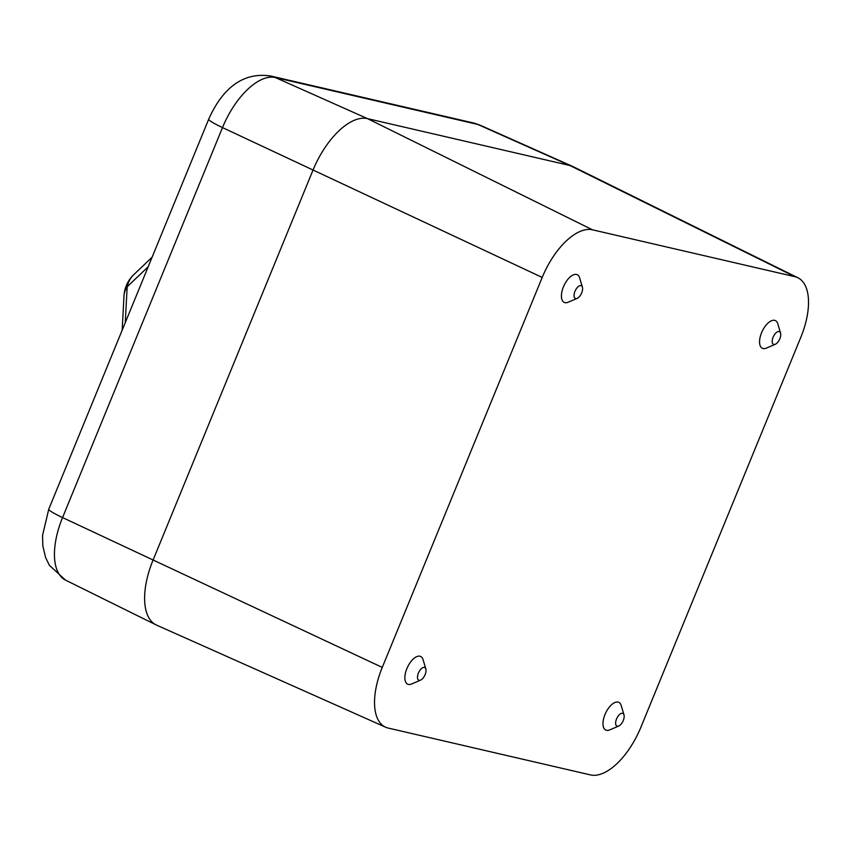 <?xml version="1.0" encoding="UTF-8"?>
<svg xmlns="http://www.w3.org/2000/svg" width="851" height="851" viewBox="0 0 851 851"><rect width="100%" height="100%" fill="white"/><g stroke="black" fill="none" stroke-linecap="round" stroke-linejoin="round"><path stroke-width="1.28" d="M617.241 726.222A7.021 3.383 115.2 0 0 618.741 726.031A7.021 3.383 115.2 0 0 622.964 721.201A7.021 3.383 115.2 0 0 623.985 714.861A7.021 3.383 115.2 0 0 622.549 713.298A7.021 3.383 115.2 0 0 616.539 718.978A7.021 3.383 115.2 0 0 617.241 726.222M623.985 714.861L621.219 705.532A15.297 7.382 115.2 0 0 618.103 702.107A15.297 7.382 115.2 0 0 604.997 714.5A15.297 7.382 115.2 0 0 606.54 730.296A15.297 7.382 115.2 0 0 609.795 729.86L618.741 726.031M419.107 680.332A7.021 3.383 115.2 0 0 420.596 680.14A7.021 3.383 115.2 0 0 424.819 675.311A7.021 3.383 115.2 0 0 425.84 668.982A7.021 3.383 115.2 0 0 424.404 667.407A7.021 3.383 115.2 0 0 418.405 673.088A7.021 3.383 115.2 0 0 419.107 680.332M425.84 668.982L423.075 659.642A15.297 7.382 115.2 0 0 419.958 656.217A15.297 7.382 115.2 0 0 406.863 668.62A15.297 7.382 115.2 0 0 408.395 684.406A15.297 7.382 115.2 0 0 411.65 683.97L420.596 680.14M575.67 298.573A7.021 3.383 115.2 0 0 577.169 298.382A7.021 3.383 115.2 0 0 581.393 293.552A7.021 3.383 115.2 0 0 582.414 287.223A7.021 3.383 115.2 0 0 580.978 285.649A7.021 3.383 115.2 0 0 574.968 291.329A7.021 3.383 115.2 0 0 575.67 298.573M582.414 287.223L579.648 277.883A15.297 7.382 115.2 0 0 576.531 274.458A15.297 7.382 115.2 0 0 563.426 286.861A15.297 7.382 115.2 0 0 564.968 302.648A15.297 7.382 115.2 0 0 568.213 302.211L577.169 298.382M773.814 344.464A7.021 3.383 115.2 0 0 775.304 344.272A7.021 3.383 115.2 0 0 779.527 339.443A7.021 3.383 115.2 0 0 780.548 333.103A7.021 3.383 115.2 0 0 779.122 331.539A7.021 3.383 115.2 0 0 773.112 337.219A7.021 3.383 115.2 0 0 773.814 344.464M780.548 333.103L777.793 323.774A15.297 7.382 115.2 0 0 774.665 320.348A15.297 7.382 115.2 0 0 761.571 332.741A15.297 7.382 115.2 0 0 763.102 348.538A15.297 7.382 115.2 0 0 766.357 348.102L775.304 344.272M123.991 295.978A31.87 31.87 0 0 1 133.83 274.607A31.87 26.572 46.4 0 0 127.171 286.798A31.87 23.243 -176.9 0 0 123.991 295.978L122.15 330.241M592.498 229.813L367.504 118.629L569.915 165.509L477.751 124.427A31.87 27.764 103 0 0 473.347 122.948L480.411 125.31A61.729 29.785 115.2 0 0 477.751 124.427L275.352 77.547L367.504 118.629A63.74 30.753 115.2 0 0 312.934 170.296L152.989 560.277A63.74 30.753 115.2 0 0 156.105 624.9A63.74 30.753 115.2 0 0 156.637 625.155L385.62 727.211A58.74 28.349 -64.8 0 1 382.259 667.418L542.204 277.437A58.74 28.349 -64.8 0 1 592.498 229.813L794.908 276.692A58.74 28.349 -64.8 0 1 797.93 277.777A58.74 28.349 -64.8 0 1 800.802 337.326L640.856 727.307A58.74 28.349 -64.8 0 1 590.562 774.931L388.152 728.052A58.74 28.349 -64.8 0 1 385.62 727.211M794.908 276.692L569.915 165.509A63.74 30.753 -64.8 0 1 572.659 166.424A63.74 30.753 -64.8 0 1 573.191 166.679L797.93 277.777M148.18 266.767L127.171 286.798L125.246 322.699M473.347 122.948L270.937 76.069A31.87 27.764 103 0 1 275.352 77.547A61.729 29.785 115.2 0 0 222.494 127.586L62.559 517.568L382.259 667.418M65.57 580.148L49.39 565.33L45.571 557.469L42.816 545.757L42.55 535.407L48.752 509.206A31.87 2.883 22.3 0 0 62.559 517.568A61.729 29.785 115.2 0 0 65.57 580.148L156.105 624.9M48.752 509.206L208.697 119.225A31.87 2.883 22.3 0 0 222.494 127.586L542.204 277.437M133.83 274.607L152.116 257.183M480.411 125.31L572.659 166.424M208.697 119.225C219.781 94.323 238.769 70.995 270.937 76.069"/></g></svg>
